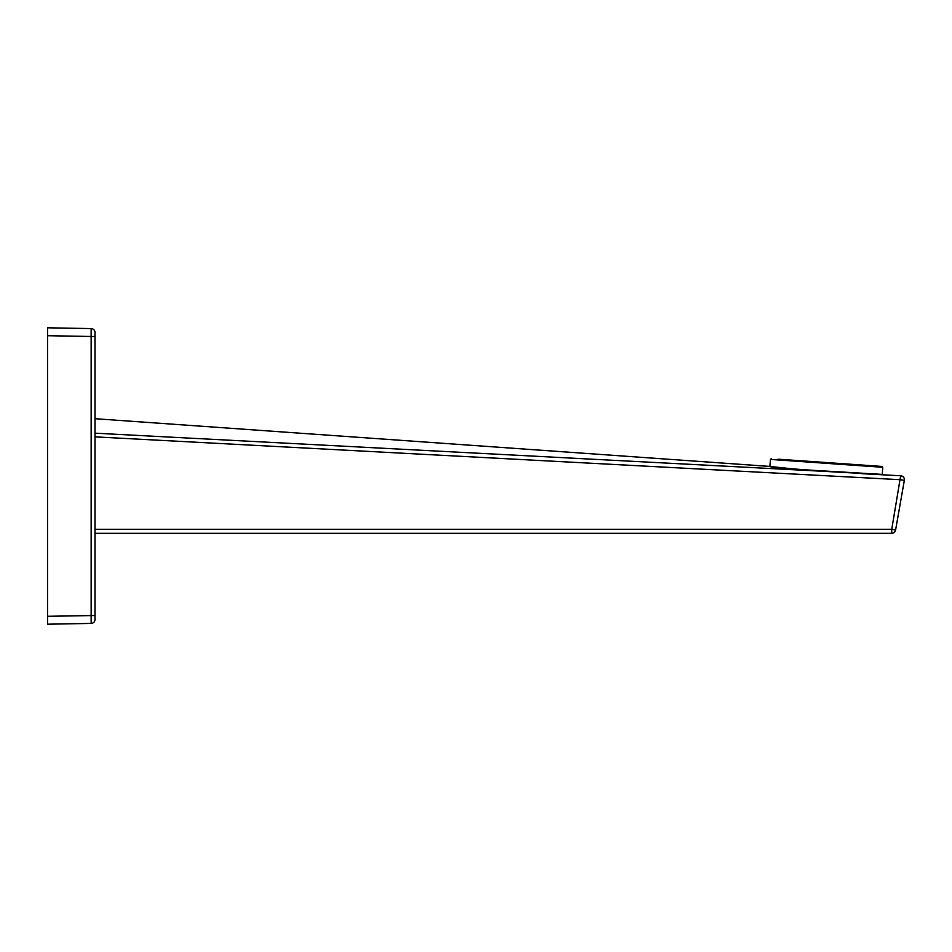 <?xml version="1.0" encoding="UTF-8"?>
<svg xmlns="http://www.w3.org/2000/svg" width="952" height="952" viewBox="0 0 952 952"><rect width="100%" height="100%" fill="white"/><g stroke="black" fill="none" stroke-linecap="round" stroke-linejoin="round"><path stroke-width="1.43" d="M769.93 466.456L770.418 459.435L882.766 467.289L882.266 474.393C885.634 474.941 766.301 467.92 769.93 466.456C767.133 467.075 837.034 472.668 868.046 473.584M882.766 467.289L882.028 466.444L778.034 459.173M95.021 433.184L882.266 474.393M880.85 474.31L798.526 469.455L768.74 466.349L95.021 418.702M883.456 474.465L853.551 472.846C816.245 471.549 766.086 466.528 768.74 466.349M891.703 533.298L891.738 529.348L895.594 530.038L904.341 480.391L895.594 530.038A3.951 3.951 0 0 1 891.703 533.298L95.021 533.298M861.036 473.632L899.473 475.702M95.021 529.348L891.738 529.348L900.663 475.762L900.497 479.713L904.341 480.391C904.59 477.856 903.365 476.309 900.663 475.762L900.747 475.691C903.305 476.167 904.519 477.714 904.352 480.32L904.352 480.32M47.6 335.711L91.142 336.472L91.142 623.429A3.951 3.951 0 0 0 95.021 619.478A3.951 3.951 0 0 1 91.142 623.429L47.6 624.191L47.6 616.289L95.021 615.527L95.021 619.478L95.021 332.522L95.021 336.472L91.142 336.472L91.142 328.571A3.951 3.951 0 0 1 95.021 332.522A3.951 3.951 0 0 0 91.142 328.571L47.6 327.809L47.6 616.289M900.497 479.713L95.021 436.861M770.418 459.435L771.263 458.697"/></g></svg>
